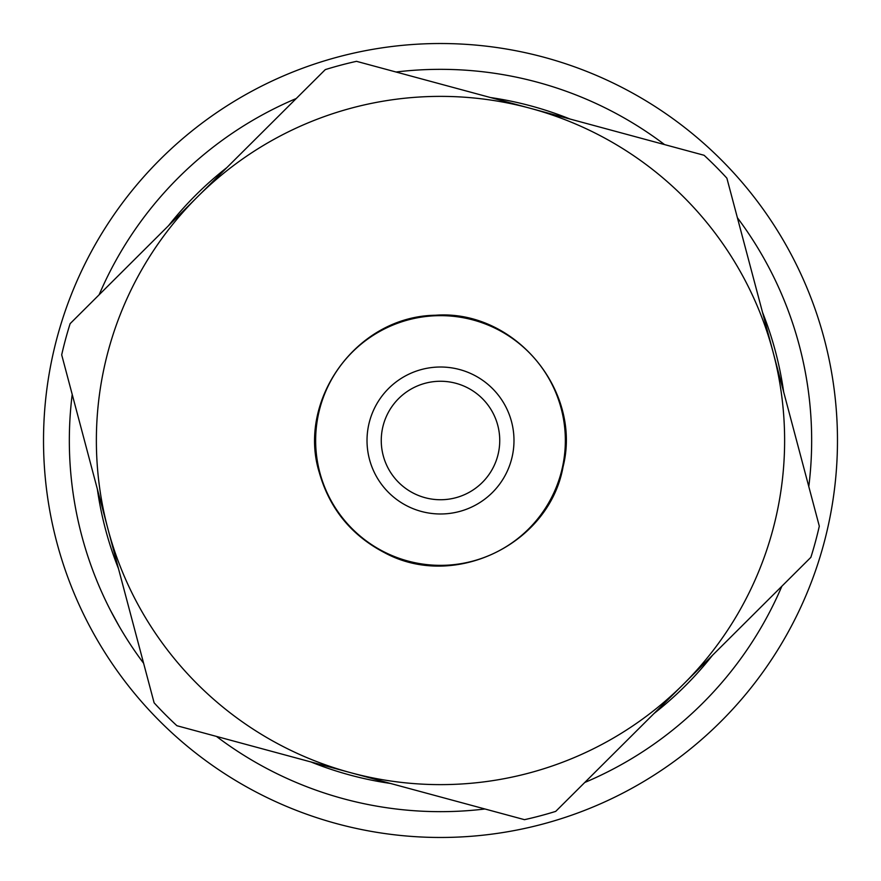 <?xml version="1.0" encoding="UTF-8"?>
<svg xmlns="http://www.w3.org/2000/svg" width="881" height="881" viewBox="0 0 881 881"><rect width="100%" height="100%" fill="white"/><g stroke="black" fill="none" stroke-linecap="round" stroke-linejoin="round"><path stroke-width="1.32" d="M775.897 363.479A344.119 344.119 0 0 0 773.089 352.158A344.119 344.119 0 0 1 350.704 772.703L524.492 819.671A388.367 388.367 0 0 0 555.724 811.379L810.872 557.343A388.367 388.367 0 0 0 819.308 526.155L726.88 178.171A388.367 388.367 0 0 0 704.084 155.276L530.296 108.297A344.119 344.119 0 0 1 775.897 363.479M827.402 351.651A396.968 396.968 0 0 0 170.099 149.858A396.968 396.968 0 0 0 323.999 819.991A396.968 396.968 0 0 0 827.402 351.651A396.968 396.968 0 0 0 170.099 149.858A396.968 396.968 0 0 0 323.999 819.991A396.968 396.968 0 0 0 827.402 351.651M119.001 625.962L110.599 610.566M103.33 595.666L102.791 594.499M802.25 357.422A371.165 371.165 0 0 0 737.397 217.75A371.165 371.165 0 0 1 808.791 486.565A371.165 371.165 0 0 0 802.25 357.422M664.538 144.583A371.165 371.165 0 0 0 396.043 72.011A371.165 371.165 0 0 1 664.538 144.583M296.258 98.518A371.165 371.165 0 0 0 99.146 294.761A371.165 371.165 0 0 1 296.258 98.518M72.209 394.435A371.165 371.165 0 0 0 143.603 663.25A371.165 371.165 0 0 1 72.209 394.435M216.462 736.417A371.165 371.165 0 0 0 484.957 808.989A371.165 371.165 0 0 1 216.462 736.417M584.742 782.482A371.165 371.165 0 0 0 781.854 586.239A371.165 371.165 0 0 1 584.742 782.482M107.911 528.842L154.12 702.829A388.367 388.367 0 0 0 176.916 725.724L350.704 772.703A344.119 344.119 0 0 1 197.696 196.639L70.128 323.657A388.367 388.367 0 0 0 61.692 354.845L107.911 528.842M325.276 69.621A388.367 388.367 0 0 1 356.508 61.329L530.296 108.297A344.119 344.119 0 0 0 197.696 196.639L325.276 69.621M762.517 312.337A346.585 346.585 0 0 1 783.672 391.99M712.498 655.288A346.585 346.585 0 0 1 654.098 713.434M390.481 783.451A346.585 346.585 0 0 1 310.927 761.955M118.483 568.663A346.585 346.585 0 0 1 97.328 489.01M168.502 225.712A346.585 346.585 0 0 1 226.902 167.566M490.519 97.549A346.585 346.585 0 0 1 570.073 119.045M319.825 472.546A124.86 124.86 0 0 1 473.075 319.968A124.86 124.86 0 0 1 528.589 528.985A124.86 124.86 0 0 1 319.825 472.546M369.48 459.364A73.486 73.486 0 0 0 492.347 492.578A73.486 73.486 0 0 0 459.673 369.557A73.486 73.486 0 0 0 369.48 459.364M383.246 455.708A59.236 59.236 0 0 1 455.962 383.312A59.236 59.236 0 0 1 482.292 482.48A59.236 59.236 0 0 1 383.246 455.708M319.34 472.679C296.952 401.075 355.803 316.345 435.522 315.244C514.218 309.297 582.385 390.316 563.058 466.831C549.248 544.524 453.814 590.402 384.512 552.662C351.332 535.34 329.615 508.678 319.34 472.679"/></g></svg>
